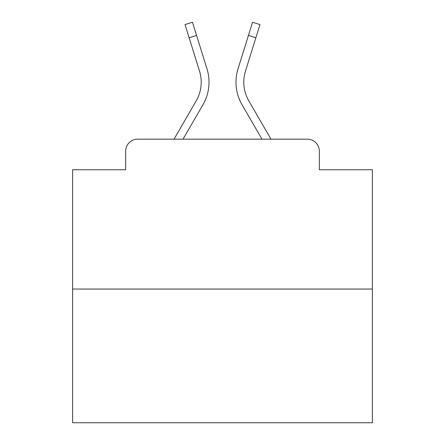 <?xml version="1.0" encoding="UTF-8"?>
<svg xmlns="http://www.w3.org/2000/svg" width="445" height="445" viewBox="0 0 445 445"><rect width="100%" height="100%" fill="white"/><g stroke="black" fill="none" stroke-linecap="round" stroke-linejoin="round"><path stroke-width="0.67" d="M125.674 151.155L125.674 169.74L125.674 151.155A11.993 11.993 0 0 1 137.666 139.163L174.023 139.163L196.212 100.831A37.174 37.174 0 0 0 199.532 71.156L185.025 24.57L192.468 22.25L206.975 68.836A44.967 44.967 0 0 1 202.959 104.736L183.029 139.163L261.971 139.163L242.041 104.736A44.967 44.967 0 0 1 238.025 68.836L252.532 22.25L259.975 24.57L255.869 37.736L248.432 35.416L238.025 68.836M372.387 289.05L72.613 289.05L72.613 422.75L372.387 422.75L372.387 169.74L319.326 169.74L319.326 151.155A11.993 11.993 0 0 0 307.334 139.163L137.666 139.163M72.613 289.05L72.613 169.74L125.674 169.74M248.788 100.831A37.174 37.174 0 0 1 245.468 71.156A37.174 37.174 0 0 0 248.788 100.831A37.174 37.174 0 0 1 245.468 71.156A37.174 37.174 0 0 0 248.788 100.831A37.174 37.174 0 0 1 245.468 71.156A37.174 37.174 0 0 0 248.788 100.831A37.174 37.174 0 0 1 245.468 71.156A37.174 37.174 0 0 0 248.788 100.831A37.174 37.174 0 0 1 245.468 71.156A37.174 37.174 0 0 0 248.788 100.831A37.174 37.174 0 0 1 245.468 71.156A37.174 37.174 0 0 0 248.788 100.831A37.174 37.174 0 0 1 245.468 71.156A37.174 37.174 0 0 0 248.788 100.831A37.174 37.174 0 0 1 245.468 71.156A37.174 37.174 0 0 0 248.788 100.831A37.174 37.174 0 0 1 245.468 71.156A37.174 37.174 0 0 0 248.788 100.831A37.174 37.174 0 0 1 245.468 71.156A37.174 37.174 0 0 0 248.788 100.831A37.174 37.174 0 0 1 245.468 71.156A37.174 37.174 0 0 0 248.788 100.831A37.174 37.174 0 0 1 245.468 71.156A37.174 37.174 0 0 0 248.788 100.831A37.174 37.174 0 0 1 245.468 71.156A37.174 37.174 0 0 0 248.788 100.831A37.174 37.174 0 0 1 245.468 71.156A37.174 37.174 0 0 0 248.788 100.831A37.174 37.174 0 0 1 245.468 71.156A37.174 37.174 0 0 0 248.788 100.831A37.174 37.174 0 0 1 245.468 71.156A37.174 37.174 0 0 0 248.788 100.831A37.174 37.174 0 0 1 245.468 71.156A37.174 37.174 0 0 0 248.788 100.831A37.174 37.174 0 0 1 245.468 71.156A37.174 37.174 0 0 0 248.788 100.831A37.174 37.174 0 0 1 245.468 71.156A37.174 37.174 0 0 0 248.788 100.831A37.174 37.174 0 0 1 245.468 71.156A37.174 37.174 0 0 0 248.788 100.831A37.174 37.174 0 0 1 245.468 71.156A37.174 37.174 0 0 0 248.788 100.831L270.977 139.163L307.334 139.163M319.326 169.74L319.326 151.155M189.131 37.736L196.568 35.416L206.975 68.836M196.212 100.831A37.174 37.174 0 0 0 199.532 71.156A37.174 37.174 0 0 1 196.212 100.831A37.174 37.174 0 0 0 199.532 71.156A37.174 37.174 0 0 1 196.212 100.831A37.174 37.174 0 0 0 199.532 71.156A37.174 37.174 0 0 1 196.212 100.831A37.174 37.174 0 0 0 199.532 71.156A37.174 37.174 0 0 1 196.212 100.831A37.174 37.174 0 0 0 199.532 71.156A37.174 37.174 0 0 1 196.212 100.831A37.174 37.174 0 0 0 199.532 71.156A37.174 37.174 0 0 1 196.212 100.831A37.174 37.174 0 0 0 199.532 71.156A37.174 37.174 0 0 1 196.212 100.831A37.174 37.174 0 0 0 199.532 71.156A37.174 37.174 0 0 1 196.212 100.831A37.174 37.174 0 0 0 199.532 71.156A37.174 37.174 0 0 1 196.212 100.831A37.174 37.174 0 0 0 199.532 71.156A37.174 37.174 0 0 1 196.212 100.831A37.174 37.174 0 0 0 199.532 71.156A37.174 37.174 0 0 1 196.212 100.831A37.174 37.174 0 0 0 199.532 71.156A37.174 37.174 0 0 1 196.212 100.831A37.174 37.174 0 0 0 199.532 71.156A37.174 37.174 0 0 1 196.212 100.831A37.174 37.174 0 0 0 199.532 71.156A37.174 37.174 0 0 1 196.212 100.831A37.174 37.174 0 0 0 199.532 71.156A37.174 37.174 0 0 1 196.212 100.831A37.174 37.174 0 0 0 199.532 71.156A37.174 37.174 0 0 1 196.212 100.831A37.174 37.174 0 0 0 199.532 71.156A37.174 37.174 0 0 1 196.212 100.831A37.174 37.174 0 0 0 199.532 71.156A37.174 37.174 0 0 1 196.212 100.831A37.174 37.174 0 0 0 199.532 71.156A37.174 37.174 0 0 1 196.212 100.831A37.174 37.174 0 0 0 199.532 71.156A37.174 37.174 0 0 1 196.212 100.831M245.468 71.156L255.869 37.736"/></g></svg>
